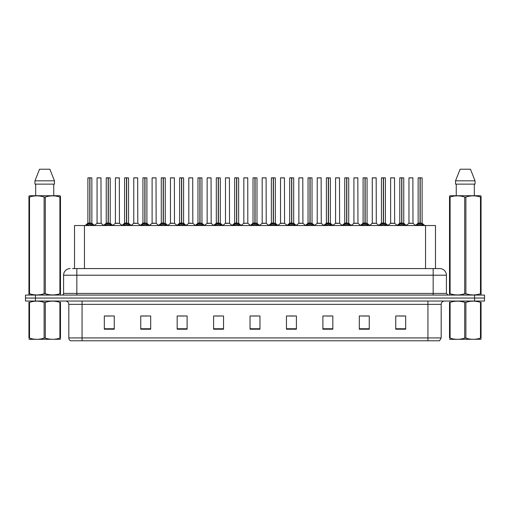 <?xml version="1.0" encoding="UTF-8"?>
<svg xmlns="http://www.w3.org/2000/svg" width="510" height="510" viewBox="0 0 510 510"><rect width="100%" height="100%" fill="white"/><g stroke="black" fill="none" stroke-linecap="round" stroke-linejoin="round"><path stroke-width="0.76" d="M74.517 268.579L74.517 225.528L435.483 225.528L435.483 268.579M441.182 337.926L439.563 340.776L427.935 340.776L427.935 337.926L441.182 337.926L441.182 304.342A3.309 3.309 0 0 1 444.497 301.034M427.935 340.776L70.437 340.776A3.309 3.309 0 0 1 68.818 337.926L68.818 304.342C68.62 302.334 67.518 301.231 65.503 301.034M484.5 301.034L484.5 298.05L25.5 298.05L25.5 301.034L35.432 301.034L35.432 298.05L25.5 298.05L25.5 295.073L35.432 295.073L35.432 298.05L484.5 298.05L484.5 301.034L35.432 301.034M405.679 329.218L405.679 315.97L395.747 315.97L395.747 329.218L405.679 329.218M369.253 329.218L369.253 315.97L359.32 315.97L359.32 329.218L369.253 329.218M332.826 329.218L332.826 315.97L322.887 315.97L322.887 329.218L332.826 329.218M296.399 329.218L296.399 315.97L286.461 315.97L286.461 329.218L296.399 329.218M114.253 329.218L114.253 315.97L104.32 315.97L104.32 329.218L114.253 329.218M150.679 329.218L150.679 315.97L140.747 315.97L140.747 329.218L150.679 329.218M187.113 329.218L187.113 315.97L177.174 315.97L177.174 329.218L187.113 329.218M223.539 329.218L223.539 315.97L213.601 315.97L213.601 329.218L223.539 329.218M259.966 329.218L259.966 315.97L250.034 315.97L250.034 329.218L259.966 329.218M325.903 316.034L330.869 316.034M362.597 316.034L367.563 316.034M399.292 316.034L404.258 316.034M215.826 316.034L220.792 316.034M179.131 316.034L184.097 316.034M142.437 316.034L147.403 316.034M105.742 316.034L110.708 316.034M289.208 316.034L294.174 316.034M252.514 316.034L257.486 316.034M72.681 268.579L439.792 268.579A6.624 6.624 0 0 1 446.416 275.202L446.416 293.416L448.073 295.073M72.528 268.579L76.831 268.579L76.831 275.202L63.584 275.202L63.584 293.416A1.657 1.657 0 0 1 61.927 295.073M70.208 268.579A6.624 6.624 0 0 0 63.584 275.202M484.5 295.073L484.5 298.05L484.5 295.073L35.432 295.073M446.416 275.202L433.168 275.202L433.168 268.579L439.792 268.579M86.419 225.605L87.624 224.33L89.792 223.208L89.792 224.387L89.849 222.876L93.343 225.605M91.864 177.901L89.964 177.901L89.964 224.387L89.907 177.837L91.864 177.901L91.864 223.208L89.964 223.208L91.927 223.335L90.187 223.342M87.892 177.901L89.849 177.837L89.849 222.876L87.892 223.208L89.792 223.208L89.792 177.901L87.892 177.901L87.892 223.208L85.132 225.528M89.849 177.837L87.956 177.837M89.218 177.837L90.544 177.837M92.138 225.535L89.964 224.387M89.792 224.387L87.624 225.535M99.552 223.208L97.008 223.335L101.101 223.335L100.974 177.837L97.066 177.901L97.066 223.208L99.138 223.208M99.023 177.837L97.13 177.837M104.767 225.605L105.972 224.33L108.139 223.208L108.139 224.387L108.196 222.876L111.69 225.605M110.211 177.901L108.311 177.901L108.311 224.387L108.254 177.837L110.211 177.901L110.211 223.208L108.311 223.208L110.275 223.335L108.528 223.342M106.239 177.901L108.196 177.837L108.196 222.876L106.239 223.208L108.139 223.208L108.139 177.901L106.239 177.901L106.239 223.208L103.479 225.528M108.196 177.837L106.303 177.837M107.565 177.837L108.891 177.837M110.485 225.535L108.311 224.387M108.139 224.387L105.972 225.535M123.114 225.605L124.319 224.33L126.486 223.208L126.486 224.387L126.544 222.876L130.037 225.605M128.558 177.901L126.658 177.901L126.658 224.387L126.601 177.837L128.558 177.901L128.558 223.208L126.658 223.208L128.622 223.335L126.875 223.342M124.587 177.901L126.544 177.837L126.544 222.876L124.587 223.208L126.486 223.208L126.486 177.901L124.587 177.901L124.587 223.208L121.826 225.528M126.544 177.837L124.65 177.837M125.913 177.837L127.232 177.837M128.832 225.535L126.658 224.387M126.486 224.387L124.319 225.535M141.455 225.605L142.66 224.33L144.834 223.208L144.834 224.387L144.891 222.876L148.378 225.605M146.905 177.901L145.006 177.901L145.006 224.387L144.948 177.837L146.905 177.901L146.905 223.208L145.006 223.208L146.969 223.335L145.222 223.342M142.934 177.901L144.891 177.837L144.891 222.876L142.934 223.208L144.834 223.208L144.834 177.901L142.934 177.901L142.934 223.208L140.173 225.528M144.891 177.837L142.998 177.837M144.26 177.837L145.579 177.837M147.18 225.535L145.006 224.387M144.834 224.387L142.66 225.535M159.802 225.605L161.007 224.33L163.181 223.208L163.181 224.387L163.238 222.876L166.725 225.605M165.253 177.901L163.353 177.901L163.353 224.387L163.296 177.837L165.253 177.901L165.253 223.208L163.353 223.208L165.316 223.335L163.57 223.342M161.281 177.901L163.238 177.837L163.238 222.876L161.281 223.208L163.181 223.208L163.181 177.901L161.281 177.901L161.281 223.208L158.521 225.528M163.238 177.837L161.345 177.837M162.601 177.837L163.927 177.837M165.52 225.535L163.353 224.387M163.181 224.387L161.007 225.535M117.899 223.208L115.349 223.335L119.448 223.335L119.321 177.837L115.413 177.901L115.413 223.208L117.485 223.208M117.37 177.837L115.477 177.837M136.246 223.208L133.696 223.335L137.796 223.335L137.668 177.837L133.76 177.901L133.76 223.208L135.832 223.208M135.717 177.837L133.824 177.837M154.594 223.208L152.044 223.335L156.143 223.335L156.015 177.837L152.107 177.901L152.107 223.208L154.179 223.208M153.433 177.837L152.171 177.837M60.48 339.278L28.936 339.328M60.48 338.328L60.48 338.111C60.48 339.711 60.48 339.711 60.48 338.111L59.893 338.111L59.893 302.373C55.048 300.766 50.178 300.766 45.294 302.373L44.121 302.373C39.276 300.766 34.406 300.766 29.523 302.373L28.936 302.373C28.936 300.766 28.936 300.766 28.936 302.373L28.936 302.156M45.294 302.373L45.294 338.111C50.139 339.711 55.01 339.711 59.893 338.111M45.294 338.111L44.121 338.111L44.121 302.373M60.48 302.156L60.48 302.373C60.48 300.766 60.48 300.766 60.48 302.373L59.893 302.373M60.48 302.373L60.48 338.111M29.523 302.373L29.523 338.111L28.936 338.111L28.936 302.373M29.523 338.111C34.368 339.711 39.238 339.711 44.121 338.111M28.936 338.111C28.936 339.711 28.936 339.711 28.936 338.111M481.064 339.278L449.52 339.328M481.064 338.328L481.064 338.111C481.064 339.711 481.064 339.711 481.064 338.111L480.477 338.111L480.477 302.373C475.632 300.766 470.762 300.766 465.879 302.373L464.706 302.373C459.861 300.766 454.99 300.766 450.107 302.373L449.52 302.373C449.52 300.766 449.52 300.766 449.52 302.373L449.52 302.156M465.879 302.373L465.879 338.111C470.724 339.711 475.594 339.711 480.477 338.111M465.879 338.111L464.706 338.111L464.706 302.373M481.064 302.156L481.064 302.373C481.064 300.766 481.064 300.766 481.064 302.373L480.477 302.373M481.064 302.373L481.064 338.111M450.107 302.373L450.107 338.111L449.52 338.111L449.52 302.373M450.107 338.111C454.952 339.711 459.822 339.711 464.706 338.111M449.52 338.111C449.52 339.711 449.52 339.711 449.52 338.111M60.276 295.073L60.48 293.734L59.893 293.734L59.893 197.058C55.048 195.458 50.178 195.458 45.294 197.058L44.121 197.058C39.276 195.458 34.406 195.458 29.523 197.058L28.936 197.058L28.936 196.146L29.701 195.719L28.936 196.146L28.936 294.149M45.294 197.058L45.294 293.734C50.139 295.335 55.01 295.335 59.893 293.734M45.294 293.734L44.121 293.734L44.121 197.058M29.523 197.058L29.523 293.734C34.368 295.335 39.238 295.335 44.121 293.734M29.523 293.734L28.936 293.734L29.14 295.073M60.48 200.691L60.48 196.146L59.715 195.719L60.48 196.146L60.48 197.058L59.893 197.058M59.715 195.719L29.701 195.719M35.674 184.129L35.674 195.719M53.741 195.719L53.741 184.129L53.741 195.719M49.878 169.224L54.462 180.82L54.462 184.129L34.954 184.129L34.954 180.82L39.538 169.224L34.954 180.82L54.462 180.82L49.878 169.224L39.538 169.224M60.48 294.149L60.48 197.058M480.86 295.073L481.064 293.734L480.477 293.734L480.477 197.058C475.632 195.458 470.762 195.458 465.879 197.058L464.706 197.058C459.861 195.458 454.99 195.458 450.107 197.058L449.52 197.058L449.52 196.146L450.285 195.719L449.52 196.146L449.52 294.149M465.879 197.058L465.879 293.734C470.724 295.335 475.594 295.335 480.477 293.734M465.879 293.734L464.706 293.734L464.706 197.058M450.107 197.058L450.107 293.734C454.952 295.335 459.822 295.335 464.706 293.734M450.107 293.734L449.52 293.734L449.724 295.073M481.064 200.691L481.064 196.146L480.299 195.719L481.064 196.146L481.064 197.058L480.477 197.058M480.299 195.719L450.285 195.719M456.259 184.129L456.259 195.719M474.325 195.719L474.325 184.129M475.046 184.129L475.046 180.82L475.046 184.129L455.538 184.129L455.538 180.82L460.122 169.224L455.538 180.82L475.046 180.82L470.462 169.224L460.122 169.224M481.064 294.149L481.064 197.058M470.462 169.224L475.046 180.82M178.149 225.605L179.354 224.33L181.528 223.208L181.528 224.387L181.585 222.876L185.073 225.605M183.6 177.901L181.7 177.901L181.7 224.387L181.643 177.837L183.6 177.901L183.6 223.208L181.7 223.208L183.657 223.335L181.917 223.342M179.628 177.901L181.585 177.837L181.585 222.876L179.628 223.208L181.528 223.208L181.528 177.901L179.628 177.901L179.628 223.208L176.862 225.528M181.585 177.837L179.692 177.837M180.948 177.837L182.274 177.837M183.868 225.535L181.7 224.387M181.528 224.387L179.354 225.535M196.497 225.605L197.701 224.33L199.875 223.208L199.875 224.387L199.933 222.876L203.42 225.605M201.947 177.901L200.047 177.901L200.047 224.387L199.99 177.837L201.947 177.901L201.947 223.208L200.047 223.208L202.005 223.335L200.264 223.342M197.976 177.901L199.933 177.837L199.933 222.876L197.976 223.208L199.875 223.208L199.875 177.901L197.976 177.901L197.976 223.208L195.209 225.528M199.933 177.837L198.039 177.837M199.295 177.837L200.621 177.837M202.215 225.535L200.047 224.387M199.875 224.387L197.701 225.535M214.844 225.605L216.049 224.33L218.223 223.208L218.223 224.387L218.28 222.876L221.767 225.605M220.294 177.901L218.395 177.901L218.395 224.387L218.337 177.837L220.294 177.901L220.294 223.208L218.395 223.208L220.352 223.335L218.612 223.342M218.223 177.837L216.316 177.901L218.28 177.837L218.28 222.876L216.323 223.208L213.556 225.528M218.28 177.837L216.387 177.837M216.316 177.901L216.316 223.208L218.223 223.208L218.223 177.901M217.642 177.837L218.969 177.837M220.562 225.535L218.395 224.387M218.223 224.387L216.049 225.535M172.941 223.208L170.391 223.335L174.49 223.335L174.363 177.837L170.455 177.901L170.455 223.208L172.527 223.208M171.774 177.837L170.518 177.837M191.288 223.208L188.738 223.335L192.831 223.335L192.71 177.837L188.802 177.901L188.802 223.208L190.874 223.208M190.122 177.837L188.866 177.837M209.635 223.208L207.085 223.335L211.178 223.335L211.051 177.837L207.149 177.901L207.149 223.208L209.221 223.208M208.469 177.837L207.213 177.837M233.191 225.605L234.396 224.33L236.563 223.208L236.563 224.387L236.627 222.876L240.114 225.605M238.642 177.901L236.742 177.901L236.742 224.387L236.685 177.837L238.642 177.901L238.642 223.208L236.742 223.208L238.699 223.335L236.959 223.342M234.664 177.901L236.627 177.837L236.627 222.876L234.67 223.208L236.563 223.208L236.563 177.901L234.664 177.901L234.67 223.208L231.903 225.528M236.627 177.837L234.734 177.837M235.99 177.837L237.316 177.837M238.909 225.535L236.742 224.387M236.563 224.387L234.396 225.535M251.538 225.605L252.743 224.33L254.911 223.208L254.911 224.387L254.968 222.876L258.462 225.605M256.989 177.901L255.089 177.901L255.089 224.387L255.032 177.837L256.989 177.901L256.989 223.208L255.089 223.208L257.046 223.335L255.306 223.342M253.011 177.901L254.968 177.837L254.968 222.876L253.011 223.208L254.911 223.208L254.911 177.901L253.011 177.901L253.011 223.208L250.251 225.528M254.968 177.837L253.081 177.837M254.337 177.837L255.663 177.837M257.257 225.535L255.089 224.387M254.911 224.387L252.743 225.535M269.886 225.605L271.09 224.33L273.258 223.208L273.258 224.387L273.315 222.876L276.809 225.605M275.336 177.901L273.436 177.901L273.436 224.387L273.373 177.837L275.336 177.901L275.336 223.208L273.436 223.208L275.394 223.335L273.653 223.342M271.358 177.901L273.315 177.837L273.315 222.876L271.358 223.208L273.258 223.208L273.258 177.901L271.358 177.901L271.358 223.208L268.598 225.528M273.315 177.837L271.428 177.837M272.684 177.837L274.01 177.837M275.604 225.535L273.436 224.387M273.258 224.387L271.09 225.535M288.233 225.605L289.438 224.33L291.605 223.208L291.605 224.387L291.663 222.876L295.156 225.605M292 223.342L293.741 223.335L291.777 223.208L291.777 224.387L291.72 223.208L291.72 177.837L293.683 177.901L293.683 223.208L291.777 223.208L291.777 177.837M289.705 177.901L291.663 177.837L291.663 222.876L289.705 223.208L291.605 223.208L291.605 177.901L289.705 177.901L289.705 223.208L286.945 225.528M291.663 177.837L289.776 177.837M291.031 177.837L292.358 177.837M293.951 225.535L291.777 224.387M291.605 224.387L289.438 225.535M306.58 225.605L307.785 224.33L309.952 223.208L309.952 224.387L310.01 222.876L313.503 225.605M312.024 177.901L310.125 177.901L310.125 224.387L310.067 177.837L312.024 177.901L312.024 223.208L310.125 223.208L312.088 223.335L310.348 223.342M308.053 177.901L310.01 177.837L310.01 222.876L308.053 223.208L309.952 223.208L309.952 177.901L308.053 177.901L308.053 223.208L305.292 225.528M310.01 177.837L308.116 177.837M309.379 177.837L310.705 177.837M312.298 225.535L310.125 224.387M309.952 224.387L307.785 225.535M227.983 223.208L225.433 223.335L229.525 223.335L229.398 177.837L225.49 177.901L225.49 223.208L227.568 223.208M226.816 177.837L225.56 177.837M247.809 223.208L247.745 177.837L243.837 177.901L243.837 223.208L245.916 223.208M245.163 177.837L243.907 177.837M246.33 223.208L243.837 223.208L241.243 225.394M264.677 223.208L262.127 223.335L266.22 223.335L266.092 177.837L262.185 177.901L262.185 223.208L264.263 223.208M263.511 177.837L262.255 177.837M283.024 223.208L280.474 223.335L284.567 223.335L284.44 177.837L280.532 177.901L280.532 223.208L282.604 223.208M281.858 177.837L280.602 177.837M301.365 223.208L298.822 223.335L302.914 223.335L302.787 177.837L298.879 177.901L298.879 223.208L300.951 223.208M300.205 177.837L298.949 177.837M324.927 225.605L326.132 224.33L328.3 223.208L328.3 224.387L328.357 222.876L331.851 225.605M330.372 177.901L328.472 177.901L328.472 224.387L328.414 177.837L330.372 177.901L330.372 223.208L328.472 223.208L330.435 223.335L328.689 223.342M326.4 177.901L328.357 177.837L328.357 222.876L326.4 223.208L328.3 223.208L328.3 177.901L326.4 177.901L326.4 223.208L323.64 225.528M328.357 177.837L326.464 177.837M327.726 177.837L329.052 177.837M330.646 225.535L328.472 224.387M328.3 224.387L326.132 225.535M343.275 225.605L344.479 224.33L346.647 223.208L346.647 224.387L346.704 222.876L350.198 225.605M348.719 177.901L346.819 177.901L346.819 224.387L346.762 177.837L348.719 177.901L348.719 223.208L346.819 223.208L348.783 223.335L347.036 223.342M344.747 177.901L346.704 177.837L346.704 222.876L344.747 223.208L346.647 223.208L346.647 177.901L344.747 177.901L344.747 223.208L341.987 225.528M346.704 177.837L344.811 177.837M346.073 177.837L347.399 177.837M348.993 225.535L346.819 224.387M346.647 224.387L344.479 225.535M361.622 225.605L362.82 224.33L364.994 223.208L364.994 224.387L365.052 222.876L368.545 225.605M367.066 177.901L365.166 177.901L365.166 224.387L365.109 177.837L367.066 177.901L367.066 223.208L365.166 223.208L367.13 223.335L365.383 223.342M363.094 177.901L365.052 177.837L365.052 222.876L363.094 223.208L364.994 223.208L364.994 177.901L363.094 177.901L363.094 223.208L360.334 225.528M365.052 177.837L363.158 177.837M364.42 177.837L365.74 177.837M367.34 225.535L365.166 224.387M364.994 224.387L362.82 225.535M379.963 225.605L381.168 224.33L383.341 223.208L383.341 224.387L383.399 222.876L386.886 225.605M385.413 177.901L383.514 177.901L383.514 224.387L383.456 177.837L385.413 177.901L385.413 223.208L383.514 223.208L385.477 223.335L383.73 223.342M381.442 177.901L383.399 177.837L383.399 222.876L381.442 223.208L383.341 223.208L383.341 177.901L381.442 177.901L381.442 223.208L378.681 225.528M383.399 177.837L381.505 177.837M382.768 177.837L384.087 177.837M385.681 225.535L383.514 224.387M383.341 224.387L381.168 225.535M398.31 225.605L399.515 224.33L401.689 223.208L401.689 224.387L401.746 222.876L405.233 225.605M403.761 177.901L401.861 177.901L401.861 224.387L401.803 177.837L403.761 177.901L403.761 223.208L401.861 223.208L403.824 223.335L402.078 223.342M399.789 177.901L401.746 177.837L401.746 222.876L399.789 223.208L401.689 223.208L401.689 177.901L399.789 177.901L399.789 223.208L397.029 225.528M401.746 177.837L399.853 177.837M401.109 177.837L402.435 177.837M404.028 225.535L401.861 224.387M401.689 224.387L399.515 225.535M416.657 225.605L417.862 224.33L420.036 223.208L420.036 224.387L420.093 222.876L423.581 225.605M422.108 177.901L420.208 177.901L420.208 224.387L420.151 177.837L422.108 177.901L422.108 223.208L420.208 223.208L422.165 223.335L420.425 223.342M418.136 177.901L420.093 177.837L420.093 222.876L418.136 223.208L420.036 223.208L420.036 177.901L418.136 177.901L418.136 223.208L415.369 225.528M420.093 177.837L418.2 177.837M419.456 177.837L420.782 177.837M422.376 225.535L420.208 224.387M420.036 224.387L417.862 225.535M319.713 223.208L317.169 223.335L321.262 223.335L321.134 177.837L317.226 177.901L317.226 223.208L319.298 223.208M318.552 177.837L317.29 177.837M338.06 223.208L335.51 223.335L339.609 223.335L339.481 177.837L335.574 177.901L335.574 223.208L337.645 223.208M336.9 177.837L335.637 177.837M356.407 223.208L353.857 223.335L357.956 223.335L357.829 177.837L353.921 177.901L353.921 223.208L355.993 223.208M355.247 177.837L353.985 177.837M374.754 223.208L372.204 223.335L376.303 223.335L376.176 177.837L372.268 177.901L372.268 223.208L374.34 223.208M373.594 177.837L372.332 177.837M393.102 223.208L390.552 223.335L394.651 223.335L394.523 177.837L390.615 177.901L390.615 223.208L392.687 223.208M391.941 177.837L390.679 177.837M411.449 223.208L408.899 223.335L412.992 223.335L412.87 177.837L408.963 177.901L408.963 223.208L411.034 223.208M410.282 177.837L409.026 177.837M84.456 268.579L84.456 225.528M425.544 268.579L425.544 225.528M427.935 301.034L427.935 304.342L68.818 304.342M441.182 304.342L427.935 304.342L427.935 337.926L82.065 337.926L82.065 340.776M68.818 337.926L82.065 337.926L82.065 301.034M474.568 301.034L474.568 295.073M259.966 328.752L250.034 328.752M223.539 328.752L213.601 328.752M187.113 328.752L177.174 328.752M150.679 328.752L140.747 328.752M114.253 328.752L104.32 328.752M296.399 328.752L286.461 328.752M332.826 328.752L322.887 328.752M369.253 328.752L359.32 328.752M405.679 328.752L395.747 328.752M76.831 295.073L76.831 293.416L446.416 293.416M63.584 293.416L76.831 293.416L76.831 275.202L433.168 275.202L433.168 295.073M89.575 223.342L87.835 223.335M92.138 224.33L92.138 225.528M92.482 224.629L92.482 225.528M87.274 224.629L87.274 225.528M87.624 224.33L87.624 225.528M101.037 177.901L97.066 177.901M107.922 223.342L106.176 223.335M110.485 224.33L110.485 225.528M110.829 224.629L110.829 225.528M105.621 224.629L105.621 225.528M105.972 224.33L105.972 225.528M126.27 223.342L124.523 223.335M128.832 224.33L128.832 225.528M129.177 224.629L129.177 225.528M123.968 224.629L123.968 225.528M124.319 224.33L124.319 225.528M144.617 223.342L142.87 223.335M147.18 224.33L147.18 225.528M147.524 224.629L147.524 225.528M142.315 224.629L142.315 225.528M142.66 224.33L142.66 225.528M162.964 223.342L161.217 223.335M165.52 224.33L165.52 225.528M165.871 224.629L165.871 225.528M160.663 224.629L160.663 225.528M161.007 224.33L161.007 225.528M119.385 177.901L115.413 177.901M137.732 177.901L133.76 177.901M156.079 177.901L152.107 177.901M181.311 223.342L179.565 223.335M183.868 224.33L183.868 225.528M184.218 224.629L184.218 225.528M179.01 224.629L179.01 225.528M179.354 224.33L179.354 225.528M199.652 223.342L197.912 223.335M202.215 224.33L202.215 225.528M202.566 224.629L202.566 225.528M197.357 224.629L197.357 225.528M197.701 224.33L197.701 225.528M217.999 223.342L216.259 223.335M220.562 224.33L220.562 225.528M220.913 224.629L220.913 225.528M215.704 224.629L215.704 225.528M216.049 224.33L216.049 225.528M174.426 177.901L170.455 177.901M192.774 177.901L188.802 177.901M211.121 177.901L207.149 177.901M236.347 223.342L234.606 223.335M238.909 224.33L238.909 225.528M239.26 224.629L239.26 225.528M234.045 224.629L234.045 225.528M234.396 224.33L234.396 225.528M254.694 223.342L252.954 223.335M257.257 224.33L257.257 225.528M257.607 224.629L257.607 225.528M252.393 224.629L252.393 225.528M252.743 224.33L252.743 225.528M273.041 223.342L271.301 223.335M275.604 224.33L275.604 225.528M275.955 224.629L275.955 225.528M270.74 224.629L270.74 225.528M271.09 224.33L271.09 225.528M291.388 223.342L289.648 223.335M293.683 177.901L291.777 177.901M293.951 224.33L293.951 225.528M294.295 224.629L294.295 225.528M289.087 224.629L289.087 225.528M289.438 224.33L289.438 225.528M309.736 223.342L307.995 223.335M312.298 224.33L312.298 225.528M312.643 224.629L312.643 225.528M307.434 224.629L307.434 225.528M307.785 224.33L307.785 225.528M229.468 177.901L225.49 177.901M247.815 223.208L243.78 223.335M247.815 177.901L243.837 177.901M266.163 177.901L262.185 177.901M284.51 177.901L280.532 177.901M302.851 177.901L298.879 177.901M328.083 223.342L326.343 223.335M330.646 224.33L330.646 225.528M330.99 224.629L330.99 225.528M325.782 224.629L325.782 225.528M326.132 224.33L326.132 225.528M346.43 223.342L344.683 223.335M348.993 224.33L348.993 225.528M349.337 224.629L349.337 225.528M344.129 224.629L344.129 225.528M344.479 224.33L344.479 225.528M364.778 223.342L363.031 223.335M367.34 224.33L367.34 225.528M367.684 224.629L367.684 225.528M362.476 224.629L362.476 225.528M362.82 224.33L362.82 225.528M383.125 223.342L381.378 223.335M385.681 224.33L385.681 225.528M386.032 224.629L386.032 225.528M380.823 224.629L380.823 225.528M381.168 224.33L381.168 225.528M401.472 223.342L399.725 223.335M404.028 224.33L404.028 225.528M404.379 224.629L404.379 225.528M399.171 224.629L399.171 225.528M399.515 224.33L399.515 225.528M419.813 223.342L418.072 223.335M422.376 224.33L422.376 225.528M422.726 224.629L422.726 225.528M417.518 224.629L417.518 225.528M417.862 224.33L417.862 225.528M321.198 177.901L317.226 177.901M339.545 177.901L335.574 177.901M357.892 177.901L353.921 177.901M376.24 177.901L372.268 177.901M394.587 177.901L390.615 177.901M412.934 177.901L408.963 177.901M91.927 223.335L94.63 225.528M97.008 223.335L94.465 225.394M101.101 223.335L103.638 225.394M110.275 223.335L112.971 225.528M128.622 223.335L131.319 225.528M146.969 223.335L149.666 225.528M165.316 223.335L168.013 225.528M115.349 223.335L112.812 225.394M119.448 223.335L121.986 225.394M133.696 223.335L131.159 225.394M137.796 223.335L140.333 225.394M152.044 223.335L149.506 225.394M156.143 223.335L158.68 225.394M35.738 339.233L35.368 339.45M456.322 339.233L455.953 339.45M183.657 223.335L186.36 225.528M202.005 223.335L204.708 225.528M220.352 223.335L223.055 225.528M170.391 223.335L167.854 225.394M174.49 223.335L177.027 225.394M188.738 223.335L186.201 225.394M192.831 223.335L195.375 225.394M207.085 223.335L204.548 225.394M211.178 223.335L213.722 225.394M238.699 223.335L241.402 225.528M257.046 223.335L259.749 225.528M275.394 223.335L278.097 225.528M293.741 223.335L296.444 225.528M312.088 223.335L314.791 225.528M225.433 223.335L222.895 225.394M229.525 223.335L232.069 225.394M247.873 223.335L250.416 225.394M262.127 223.335L259.584 225.394M266.22 223.335L268.757 225.394M280.474 223.335L277.931 225.394M284.567 223.335L287.104 225.394M298.822 223.335L296.278 225.394M302.914 223.335L305.452 225.394M330.435 223.335L333.138 225.528M348.783 223.335L351.479 225.528M367.13 223.335L369.826 225.528M385.477 223.335L388.174 225.528M403.824 223.335L406.521 225.528M422.165 223.335L424.868 225.528M317.169 223.335L314.625 225.394M321.262 223.335L323.799 225.394M335.51 223.335L332.973 225.394M339.609 223.335L342.146 225.394M353.857 223.335L351.32 225.394M357.956 223.335L360.493 225.394M372.204 223.335L369.667 225.394M376.303 223.335L378.841 225.394M390.552 223.335L388.014 225.394M394.651 223.335L397.188 225.394M408.899 223.335L406.362 225.394M412.992 223.335L415.535 225.394"/></g></svg>
